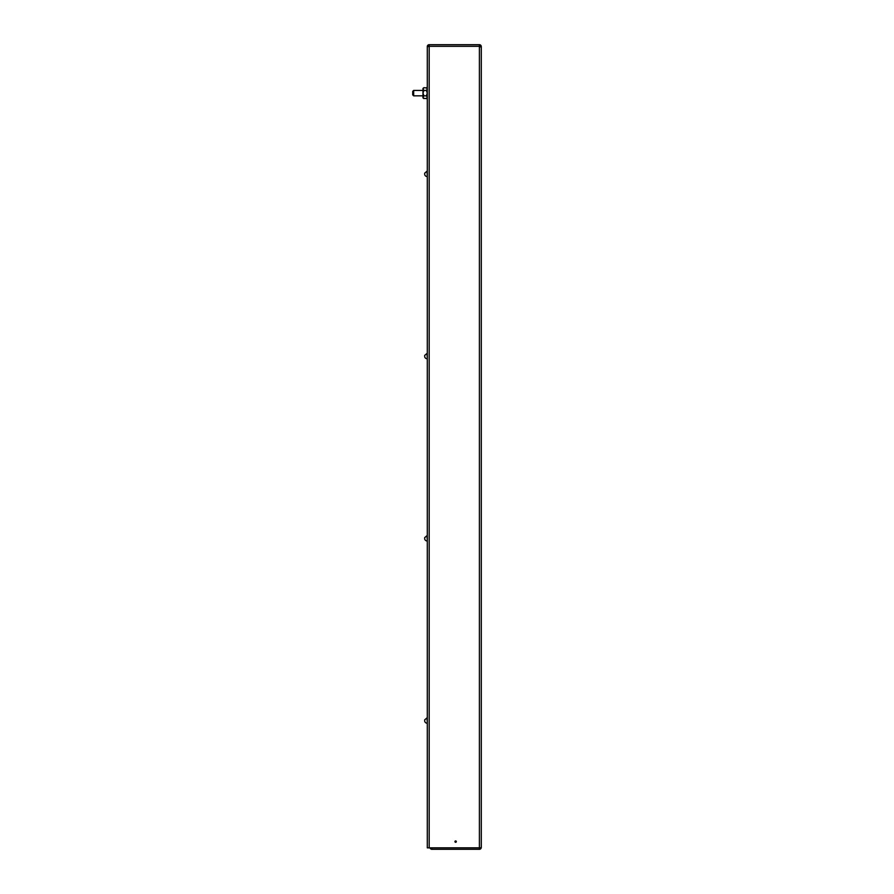 <?xml version="1.0" encoding="UTF-8"?>
<svg xmlns="http://www.w3.org/2000/svg" width="894" height="894" viewBox="0 0 894 894"><rect width="100%" height="100%" fill="white"/><g stroke="black" fill="none" stroke-linecap="round" stroke-linejoin="round"><path stroke-width="1.34" d="M422.974 89.02L423.924 87.679L422.974 89.042L423.924 90.406L422.974 93.132L423.924 95.859L422.974 97.222L423.924 98.586L422.974 97.859L422.974 88.405L423.924 87.679L426.706 87.981M423.924 95.859L426.349 95.859L427.287 93.132L426.349 90.406L427.287 89.042L426.349 87.679L427.287 88.405M423.924 90.406L426.349 90.406M422.974 89.042L423.924 87.679L422.974 88.405M426.349 95.859L427.287 97.222L426.349 98.586L427.287 97.256M423.555 98.284L426.349 98.586L427.287 97.222L426.349 98.586L427.287 97.859M455.638 842.282A0.67 0.67 0 0 1 455.303 841.019A0.67 0.67 0 0 1 456.286 841.433A0.67 0.67 0 0 1 455.638 842.282M412.715 93.132L412.715 91.378L413.665 90.428L413.665 95.837L412.715 94.887L412.715 93.132M426.997 176.565A2.704 2.704 0 0 1 424.684 174.553L424.684 173.201L426.997 171.19L427.287 176.297M426.997 541.004A2.704 2.704 0 0 1 424.684 539.004L424.684 537.652L426.997 535.64L427.287 540.736M426.997 723.235A2.704 2.704 0 0 1 424.684 721.223L424.684 719.871L426.997 717.871L427.287 722.967M426.997 358.785A2.704 2.704 0 0 1 424.684 356.773L424.684 355.421L426.997 353.421L427.287 358.516M481.285 828.537L481.285 847.411A1.889 1.889 0 0 1 479.396 849.3L431.88 849.3A1.889 1.889 0 0 1 430.036 847.836M429.187 847.836L427.287 847.836L427.287 46.589L429.187 46.589L429.187 847.836L481.028 847.836L481.285 846.886L481.285 47.259L479.396 46.309L479.396 44.7A1.889 1.889 0 0 1 481.285 46.589L480.726 46.589M480.324 46.432L480.279 46.421A0.95 0.95 0 0 0 479.396 45.65M429.187 46.589L429.187 44.7L479.396 44.7M429.187 45.65A0.95 0.95 0 0 0 428.237 46.589M427.287 46.589A1.889 1.889 0 0 1 429.187 44.7M481.285 65.62L481.285 46.589M429.187 46.309L479.396 46.309L479.396 849.3M431.042 847.836A0.95 0.95 0 0 0 431.88 848.35M431.88 849.3L431.88 847.836M479.396 848.35A0.95 0.95 0 0 0 480.234 847.836M422.974 90.428L413.665 90.428L422.974 90.428M422.974 95.837L413.665 95.837"/></g></svg>
